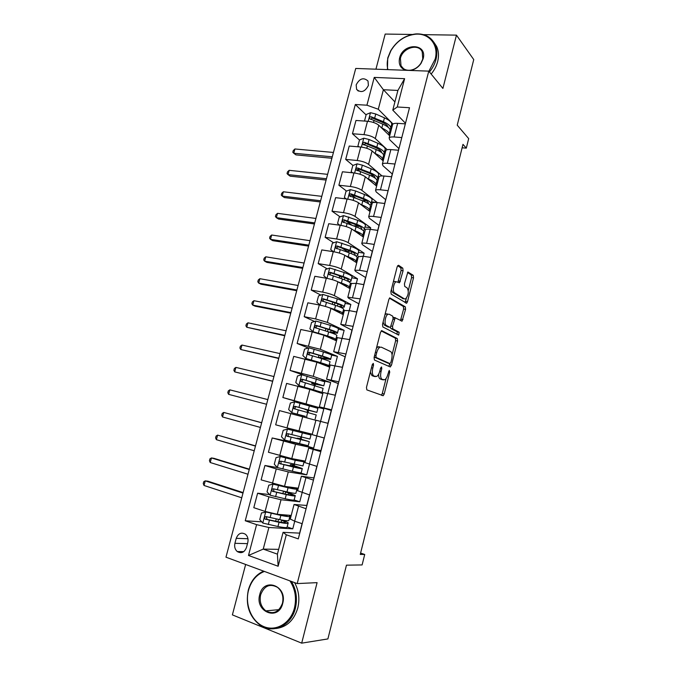 <?xml version="1.0" encoding="UTF-8"?>
<svg xmlns="http://www.w3.org/2000/svg" width="677" height="677" viewBox="0 0 677 677"><rect width="100%" height="100%" fill="white"/><g stroke="black" fill="none" stroke-linecap="round" stroke-linejoin="round"><path stroke-width="1.02" d="M373.289 363.371L372.274 364.598L366.469 387.396L366.841 389.884L383.216 395.707L384.214 393.989L389.749 372.054L389.241 370.387L387.853 374.389C387.109 377.123 386.068 378.908 384.739 379.763L382.15 379.382C380.567 378.299 380.203 375.684 381.058 371.538L381.794 368.66L381.549 366.926L380.567 368.136L379.831 371.03C379.086 373.78 378.028 375.591 376.666 376.463L373.941 376.082C372.299 374.965 371.918 372.291 372.79 368.068L373.543 365.14L373.289 363.371M356.17 84.87L356.601 89.364C361.027 93.223 364.962 91.92 368.406 85.446L368 81.02C363.557 77.11 359.622 78.397 356.17 84.87M403.086 270.775L402.781 268.151L398.558 265.257L397.179 266.763L390.874 291.533L391.196 294.156L406.64 303.237L407.495 301.714L413.52 277.866L413.241 275.311L407.884 271.993L404.431 283.824L404.728 286.396L407.182 287.979C409.026 291.542 408.519 295.164 405.658 298.836L404.423 298.887L394.581 292.836C392.288 291.745 393.43 283.037 396.053 281.725L399.574 282.732L403.086 270.775L401.106 270.47L400.801 267.838L397.636 265.672M245.641 564.474L232.38 614.877L301.688 643.15L327.888 638.927L346.463 565.16L362.102 564.94L364.717 554.463L360.257 554.429L462.983 144.353L466.301 148.136L468.687 138.616L457.229 125.177L473.748 59.576L456.459 35.136L423.48 34.637M301.688 643.15L317.09 582.643L297.195 583.582L428.769 71.136L442.893 88.433L456.459 35.136M381.913 330.672L380.482 332.339L374.085 357.481L374.44 360.02L390.113 366.9L391.475 365.208L397.585 341.005L397.272 338.542L381.676 330.621M382.505 324.385L388.86 299.429L389.757 297.863L405.286 306.816L405.582 309.321L402.104 321.143L395.173 317.835L392.508 326.356L392.829 328.878L399.151 332.229L398.728 335.064L382.852 326.966L382.505 324.385M412.107 34.468L385.188 34.062L375.938 69.189M399.269 282.817L399.701 281.099M246.47 547.473L247.79 542.455C248.501 539.112 247.757 536.404 245.548 534.331C241.41 531.953 238.304 533.29 236.231 538.342L234.911 543.318C234.183 546.728 234.97 549.479 237.263 551.56C241.359 553.837 244.431 552.474 246.47 547.473M297.195 583.582L225.974 557.179L355.738 68.445L428.769 71.136M278.653 549.36L263.235 549.098L277.409 554.15L283.079 532.334L286.303 534.788L298.295 538.884L409.5 107.719L397.264 106.991L392.778 110.131L397.898 90.439L383.394 89.728L378.282 109.242L393.007 124.001M286.303 534.788L278.137 566.251L248.493 555.462L256.6 524.641L268.887 527.501L292.769 528.822L294.732 521.231M261.745 521.832L245.243 520.757L256.6 524.641M245.243 520.757L355.315 104.503L366.926 105.197L374.237 77.406L404.609 78.676L397.264 106.991M462.12 147.798L466.301 148.136M364.717 554.463L360.596 553.075M268.887 527.501L263.235 549.098L248.493 555.462M405.379 123.155L405.193 123.866M398.838 148.491L398.389 150.243M392.271 173.981L391.543 176.782M385.653 199.622L384.654 203.489M379.002 225.424L377.724 230.366M372.308 251.379L370.751 257.404M365.572 277.485L363.727 284.619M358.793 303.761L356.661 312.004M351.972 330.19L349.552 339.566M345.118 356.779L342.401 367.306M338.212 383.537L335.2 395.224M331.273 410.457L327.956 423.32M324.165 437.994L320.915 450.611M316.853 466.368L313.866 477.945M309.482 494.921L306.766 505.448M302.069 523.659L299.632 533.129M394.911 101.914L383.394 89.728L374.237 77.406M359.495 140.046L352.463 133.75L355.967 120.464L367.501 121.259C372.401 121.801 376.158 123.121 378.781 125.237L389.69 135.789M352.463 133.75L363.989 134.638C368.889 135.214 372.663 136.526 375.303 138.582L387.269 149.719M352.979 165.45L345.685 159.408L349.214 146.046L360.739 147.027C365.639 147.628 369.414 148.932 372.079 150.929L383.182 160.889M345.685 159.408L357.211 160.491C362.102 161.126 365.893 162.412 368.567 164.359L382.006 175.91M346.539 191.083L338.881 185.219L342.427 171.78L353.936 172.948C358.835 173.617 362.627 174.894 365.326 176.782L376.632 186.133M338.881 185.219L350.381 186.497C355.281 187.19 359.081 188.46 361.806 190.288L377.233 202.508L371.512 201.831M340.099 216.86L332.026 211.19L335.597 197.667L347.089 199.03C351.989 199.766 355.797 201.018 358.539 202.795L370.04 211.537M332.026 211.19L343.518 212.654C348.41 213.424 352.235 214.668 354.993 216.386L370.691 227.768L364.979 227.007M370.285 229.351L370.691 227.768M333.668 242.789L325.129 237.322L328.717 223.715L340.201 225.272C345.101 226.067 348.934 227.303 351.71 228.961L363.414 237.085M325.129 237.322L336.604 238.981C341.496 239.81 345.346 241.029 348.139 242.637L364.116 253.181L358.404 252.318M363.312 256.27L364.116 253.181M327.253 268.871L318.19 263.615L321.803 249.923L333.279 251.675C338.161 252.538 342.02 253.748 344.838 255.297L356.745 262.786M318.19 263.615L329.657 265.469C334.548 266.366 338.407 267.559 341.242 269.048L357.498 278.746L351.795 277.79M356.305 283.358L357.498 278.746M320.864 295.096L311.217 290.069L314.847 276.292L326.306 278.247C331.188 279.178 335.064 280.354 337.925 281.784L350.034 288.647M311.217 290.069L322.658 292.125C327.55 293.09 331.434 294.258 334.311 295.629L350.847 304.455L345.152 303.406M349.247 310.616L350.847 304.455M314.526 321.465L304.193 316.684L307.849 302.822L319.29 304.972C324.173 305.97 328.066 307.13 330.96 308.441L343.29 314.661M304.193 316.684L315.617 318.943L327.329 322.37L344.144 330.325L338.542 329.191M342.147 338.043L344.144 330.325M308.263 347.986L297.127 343.459L300.808 329.513L312.224 331.874L323.961 335.267L336.503 340.836M297.127 343.459L320.306 349.281L337.417 356.347L331.688 355.095M335.005 365.648L337.417 356.347M303.643 375.185L290.018 370.404L293.716 356.373L316.921 362.254L329.674 367.162M290.018 370.404L313.239 376.353L330.638 382.522L321.787 380.44M327.812 393.422L330.638 382.522M309.863 405.515L282.859 397.517L286.591 383.402L309.829 389.41L322.802 393.65M282.859 397.517L323.818 408.857L309.905 405.337L309.761 405.887M320.576 421.382L323.818 408.857M290.78 413.571L287.023 427.889L275.666 424.801L279.415 410.592L315.888 420.299M287.023 427.889L312.275 434.228M299.843 443.968L272.188 437.96L295.519 444.23L313.654 448.132L316.794 435.988M272.188 437.96L268.422 452.253L291.77 458.6L305.302 461.122M277.519 467.579L264.927 465.497L276.258 468.907L288.3 471.903L306.732 474.865L309.491 464.219M264.927 465.497L261.127 479.883L284.526 486.357L298.278 488.185M269.573 494.574L257.615 493.203L268.93 496.833L281.031 499.744L299.776 501.767L302.137 492.636M257.615 493.203L253.799 507.682L265.105 511.423L277.231 514.292L291.212 515.417M299.776 533.137L283.079 532.334M306.909 505.465L294.046 504.483L306.063 508.732M314.001 477.97L301.383 476.202L313.459 480.086M321.05 450.637L308.678 448.098L320.796 451.627M331.408 410.499L319.383 406.835L331.578 409.839M338.348 383.588L326.559 379.171L338.796 381.828M345.245 356.838L333.685 351.685L345.981 354.003M352.099 330.249L340.768 324.368L353.106 326.348M358.92 303.829L348.596 298.21L347.817 297.22L360.198 298.862M365.69 277.562L355.552 271.384L354.807 270.25L359.597 270.318L367.239 271.562M372.426 251.455L362.466 244.727L361.763 243.441C362.381 243.001 363.989 242.958 366.587 243.322L374.237 244.422M379.12 225.509L369.329 218.231L368.677 216.801C369.312 216.276 370.928 216.175 373.535 216.488L381.193 217.461M385.772 199.723L376.158 191.904L375.54 190.322C376.2 189.721 377.825 189.552 380.44 189.814L388.107 190.669M392.381 174.082L382.945 165.73L382.37 164.003C383.047 163.326 384.688 163.098 387.295 163.318L394.97 164.037M398.956 148.601L389.69 139.724L389.157 137.854C389.842 137.093 391.501 136.805 394.116 136.974L401.799 137.575M405.489 123.273L392.778 110.131M292.769 528.822L287.141 526.934M340.269 276.419L338.754 275.539M346.616 251.082L341.809 248.01M352.099 225.289L345.896 220.93M355.704 198.099L351.456 194.841M360.003 171.281L357.684 169.36M365.089 145.064L364.091 144.159M366.105 114.904L355.315 104.503M290.281 519.005L294.656 521.205L302.204 523.702M299.776 501.767L294.241 500.007M297.626 490.707L309.617 494.963M304.921 462.586L316.988 466.402M306.732 474.865L299.606 472.741M294.182 465.683L294.487 464.515M312.165 434.642L324.3 438.036M313.654 448.132L299.852 443.943M301.087 439.195L301.612 437.173M302.788 432.654L302.966 431.977M315.914 420.189L328.091 423.353M306.656 417.802L306.901 416.854M308.01 412.606L308.602 410.347M323.098 392.508L335.335 395.258M315.05 385.585L315.414 384.189M330.232 365.013L342.537 367.34M322.049 358.734L322.193 358.184M337.315 337.688L349.687 339.6M344.365 310.523L349.171 310.599L356.804 312.038M394.733 318.292L393.235 317.454L395.173 317.835M351.363 283.536L356.229 283.341L363.862 284.645M358.319 256.718L363.236 256.261L370.886 257.429M365.233 230.07L365.368 229.562C365.986 229.08 367.603 229.012 370.209 229.342L377.859 230.383M372.105 203.574L372.257 203.007C372.9 202.448 374.525 202.313 377.131 202.592L384.79 203.506M378.934 177.247L379.103 176.612C379.763 175.978 381.396 175.775 384.011 176.012L391.678 176.799M379.018 176.917L378.003 176.807M385.721 151.089L385.907 150.387C386.584 149.668 388.234 149.405 390.849 149.6L398.525 150.252M385.475 152.02L384.46 151.936M392.465 125.084L392.668 124.314C393.362 123.519 395.029 123.197 397.644 123.349L405.328 123.874M378.282 109.242L366.926 105.197M391.898 127.276L390.883 127.2M277.409 554.15L278.137 566.251M404.609 78.676L397.898 90.439M370.361 372.105L371.969 375.633L373.941 376.082M373.738 376.268L371.969 375.633M378.646 374.169C378.578 376.784 379.095 378.375 380.203 378.942L382.15 379.382M381.896 379.552L380.203 378.942M381.354 395.207L382.285 393.54L386.093 378.443M392.068 354.816L395.647 340.624L395.343 338.153L381.168 330.918M388.767 366.308L389.85 363.583M375.938 355.704L376.192 357.473L389.918 363.6L390.874 362.423L391.628 359.436C392.474 355.366 392.135 352.751 390.604 351.575L381.295 347.157L379.814 347.284C378.494 348.147 377.461 349.924 376.725 352.615L375.938 355.704L374.609 355.417M388.099 363.21L374.212 357.05L376.192 357.473M379.323 346.742L377.842 346.878L376.42 348.283M389.427 298.176L403.348 306.461L405.286 306.816M400.471 320.509L403.644 308.974L403.348 306.461M393.989 317.606L393.235 317.454M383.08 322.125L384.367 325.07L387.972 326.974L390.401 327.321L390.874 328.506L397.213 331.848L399.151 332.229M397.086 334.387L397.213 331.848M390.401 327.321L393.092 318.757L392.77 316.201L389.199 314.213L387.896 314.289C385.188 315.609 383.952 324.511 386.339 325.451L389.944 327.355M387.219 313.84L385.915 313.916L384.934 314.847M397.966 282.038L401.106 270.47M393.269 282.123L394.065 281.395L395.994 281.717M391.365 289.587L392.601 292.498L394.581 292.836M403.255 298.684L392.601 292.498M408.299 290.56L411.582 277.553L411.303 275.006L407.495 272.408M405.049 302.568L406.361 298.227M267.043 512.032L261.491 512.921L259.74 519.597L262.879 523.093L277.959 526.528C284.484 527.806 287.539 527.942 287.133 526.943L288.089 523.27M265.807 511.93L280.853 515.409C287.361 516.737 290.399 516.94 289.968 516.026L288.8 515.222M277.172 514.292L279.609 514.799C285.017 515.899 287.539 516.077 287.192 515.315L286.921 515.07M289.858 516.466L288.893 520.173C289.307 521.121 286.261 520.935 279.753 519.631L266.239 516.644C264.605 516.805 264.233 517.634 265.113 519.115L279.059 522.297C285.576 523.592 288.622 523.761 288.216 522.796L283.214 520.291M281.158 522.289L281.708 520.164L285.432 522.085C285.77 522.889 283.231 522.746 277.815 521.671L267.187 519.445L266.34 517.262M281.708 520.164L280.938 519.877M242.992 493.084L205.258 480.873L204.014 485.468L241.74 497.807M204.014 485.468L203.252 483.556L203.752 481.719L205.258 480.873L207.881 481.195L243.128 492.594M294.19 488.396L294.258 488.142C294.647 488.709 292.168 488.405 286.803 487.22L272.983 484.173L268.777 485.189L267.034 491.832L270.182 495.234L285.186 498.797C291.66 500.176 294.664 500.481 294.207 499.702L295.189 495.919M273.093 484.148L288.063 487.753C294.512 489.175 297.499 489.547 297.025 488.853L294.647 487.702M294.258 488.142L293.039 487.491M296.941 489.166L295.951 492.974C296.424 493.702 293.429 493.355 286.972 491.942L273.533 488.819C271.934 488.963 271.545 489.776 272.366 491.24L286.278 494.599C292.743 495.996 295.747 496.326 295.274 495.581L286.21 491.773M288.334 494.726L288.732 493.194L292.506 494.862C292.896 495.479 290.399 495.209 285.025 494.049L274.464 491.68L273.914 491.426L273.66 489.454M288.732 493.194L283.511 491.172L282.876 493.567M249.246 469.525L211.452 457.94L210.217 462.518L248.002 474.23M210.217 462.518L209.438 460.673L209.929 458.845L211.452 457.94L214.042 458.363L249.339 469.178M295.46 467.342L295.714 466.377L290.441 464.583L293.099 464.887L293.81 464.354M301.231 461.282L280.337 456.535L276.021 457.644L274.287 464.236L277.443 467.562L292.362 471.234C298.794 472.724 301.747 473.189 301.231 472.631L302.238 468.746M280.337 456.535L295.223 460.267L304.032 461.849L298.041 459.768M301.273 461.13L296.636 459.505M303.981 462.027L302.966 465.945L280.786 461.155C279.22 461.299 278.814 462.095 279.584 463.533L293.454 467.062C299.869 468.569 302.822 469.059 302.297 468.526L293.708 465.522M295.714 466.377L299.539 467.815L281.691 464.083L281.099 463.796L280.947 461.807M294.267 465.378L293.767 465.285M255.474 446.101L217.613 435.125L216.386 439.678L254.23 450.772M216.386 439.678L215.591 437.901L216.081 436.09L217.613 435.125L255.525 445.889M302.551 440.118L297.338 438.163L300.165 438.654L300.952 437.003M308.238 434.329L287.539 429.1L283.223 430.259L281.497 436.817L284.662 440.05L308.213 445.72L309.254 441.734M287.539 429.1L310.997 435.006L302.814 432.569M308.255 434.279L302.831 432.501M310.98 435.057L309.939 439.077L287.987 433.678C286.447 433.813 286.041 434.592 286.752 436.005L309.271 441.649L300.605 439.051M302.653 439.728L288.876 436.665L288.241 436.343L288.224 434.304M301.113 439.068L300.63 438.958M261.66 422.795L223.748 412.437L222.521 416.964L260.425 427.441M222.521 416.964L221.717 415.255L222.208 413.444L223.748 412.437L261.677 422.719M307.24 412.395L307.375 410.144L304.853 409.382L310.269 410.482M316.887 412.318L317.919 408.324L294.69 401.825L290.374 403.043L288.656 409.56L291.838 412.716L305.369 416.33M291.838 412.716L305.344 416.44M308.12 410.228L316.87 412.369L295.155 406.361C293.64 406.488 293.217 407.258 293.886 408.654L316.21 414.925L315.16 418.961M308.103 410.279L307.375 410.144M293.886 408.654L295.341 409.06C294.605 407.613 295.062 406.86 296.695 406.801L310.21 410.702M267.813 399.608L229.841 389.859L228.631 394.361L266.577 404.271L228.631 394.361L227.81 392.719L228.293 390.917L229.841 389.859M264.402 571.43C256.524 574.553 251.235 580.824 248.527 590.242C244.634 604.688 251.683 621.731 263.971 626.665C276.199 631.81 290.695 623.102 294.444 608.022C296.712 598.07 295.206 589.032 289.951 580.9M291.406 581.441C296.272 589.599 297.592 598.527 295.367 608.217C291.296 625.827 272.67 634.374 259.866 624.998C249.187 616.425 245.345 604.764 248.332 590.014C250.939 580.832 256.033 574.536 263.598 571.134M259.748 594.584C263.675 576.829 287.767 585.783 282.707 603.478C278.552 621.571 254.518 611.89 259.748 594.584M282.47 603.224C283.79 596.632 282.148 591.351 277.57 587.382C269.878 583.278 264.233 585.74 260.653 594.778C259.291 601.531 261.017 606.897 265.841 610.874C273.423 614.699 278.966 612.152 282.47 603.224M294.597 582.626C298.836 590.505 299.903 598.959 297.795 607.988C294.03 620.327 286.735 627.164 275.903 628.518M428.863 71.246L435.159 59.127C439.06 45.139 429.193 32.911 415.627 34.197C405.1 35.432 396.857 40.942 390.9 50.724L388.048 57.74C386.965 61.92 386.922 65.889 387.904 69.629M387.439 69.613L387.735 58.002L390.654 50.834C396.756 40.815 405.193 35.17 415.966 33.909C424.784 33.562 431.097 36.964 434.888 44.123C437.012 48.693 437.376 53.796 435.988 59.441C434.812 63.943 432.628 68.115 429.446 71.957M405.861 70.29C400.454 68.402 398.364 64.332 399.574 58.078C402.959 42.583 427.669 43.023 423.133 58.772L421.077 63.333C418.352 67.26 414.823 69.629 410.49 70.459M422.778 59.043L422.228 51.824C418.445 43.023 402.612 47.906 400.395 58.383L401.021 65.804C402.95 69.156 406.082 70.62 410.423 70.205C414.671 69.503 418.141 67.235 420.832 63.384L422.778 59.043M433.779 42.135L436.563 46.315C438.679 50.877 439.043 55.963 437.664 61.582C436.496 66.067 434.321 70.222 431.147 74.047M323.809 385.653L324.808 381.803L301.807 374.728L297.482 376.006L295.781 382.48L298.963 385.551L322.057 392.389L313.527 390.621M298.963 385.551L319.324 391.661L312.139 390.164M314.923 384.087L323.758 385.822L302.272 379.222C300.783 379.34 300.351 380.093 300.977 381.464L323.098 388.37L322.091 392.254M314.881 384.282L315.347 384.443M314.45 385.416L314.12 384.257L311.657 383.292L317.056 384.392L317.259 383.614M300.977 381.464L302.399 381.946C301.722 380.516 302.187 379.78 303.787 379.738L321.033 385.095L317.056 384.392M273.94 376.547L235.909 367.399L234.699 371.876L272.67 381.32M272.713 381.151L234.699 371.876L233.87 370.294L234.352 368.508L235.909 367.399M330.681 359.148L331.645 355.442C332.39 355.078 329.657 353.927 323.437 351.998L308.873 347.8L304.54 349.129L302.856 355.56L306.046 358.548L320.644 362.703C326.881 364.59 329.64 365.682 328.912 365.969L325.688 365.631M306.046 358.548L319.316 362.525C324.503 364.091 326.788 364.996 326.196 365.241L324.258 365.081M321.693 358.108L330.604 359.445C331.349 359.098 328.599 357.972 322.379 356.06L309.338 352.243C307.883 352.362 307.443 353.098 308.018 354.452L321.702 358.632C327.939 360.536 330.689 361.645 329.953 361.967L328.98 365.707M321.617 358.429L322.074 358.615M319.146 357.862L318.427 357.354L323.868 358.226L324.215 356.906M308.018 354.452L309.423 355.002C308.788 353.589 309.262 352.869 310.836 352.835L321.042 355.899C326.212 357.49 328.497 358.421 327.888 358.708L323.868 358.226M280.024 353.606L241.951 345.05L240.741 349.51L278.729 358.488M278.814 358.184L240.741 349.51L239.895 347.995L240.377 346.218L241.951 345.05M337.518 332.805L338.441 329.242C339.245 328.667 336.554 327.372 330.376 325.349L315.888 321.033L311.564 322.413L309.88 328.81L313.087 331.722L327.609 335.987C333.795 337.975 336.503 339.211 335.733 339.71L334.091 339.761M313.087 331.722L317.75 333.211M322.734 334.776L326.263 335.877C331.408 337.527 333.659 338.559 333.016 338.974L332.475 339.042M330.791 332.635L337.417 333.219C338.204 332.669 335.504 331.392 329.327 329.386L316.371 325.434C314.932 325.552 314.483 326.272 315.025 327.6L328.658 331.942C334.844 333.939 337.544 335.2 336.765 335.733L335.826 339.321M328.463 331.874L330.638 332.229L331.121 330.359M316.345 328.159C315.846 326.779 316.345 326.094 317.843 326.102L327.981 329.293C333.118 330.96 335.36 332.026 334.709 332.483L330.638 332.229M286.083 330.791L247.96 322.819L246.758 327.253L284.763 335.775M284.873 335.343L246.758 327.253L245.895 325.806L246.369 324.029L247.96 322.819M344.314 306.613L345.202 303.203C346.049 302.424 343.408 300.977 337.281 298.853L322.87 294.427L318.545 295.866L316.87 302.221L320.086 305.056L325.849 306.579M332.263 309.101L333.169 309.397C338.272 311.124 340.489 312.283 339.803 312.859L339.761 312.884M328.988 307.612L334.523 309.431C340.675 311.513 343.332 312.901 342.503 313.603L341.555 313.789M340.565 307.273L344.178 307.155C345.016 306.402 342.367 304.98 336.232 302.873L323.352 298.785C321.939 298.904 321.49 299.615 321.99 300.918L335.572 305.412C341.716 307.51 344.365 308.915 343.527 309.643L342.638 313.096M323.234 301.468C322.861 300.139 323.386 299.488 324.799 299.539L334.87 302.856C339.972 304.599 342.173 305.784 341.479 306.41L338.745 306.537M292.117 308.086L253.934 300.698L252.741 305.115L255.111 306.165L290.763 313.18M290.907 312.622L252.741 305.115L251.861 303.728L252.335 301.967L253.934 300.698M340.463 283.223C344.847 284.814 346.929 285.99 346.7 286.76M338.161 281.928L341.403 283.037C347.504 285.22 350.119 286.752 349.239 287.649L348.663 287.869M326.779 278.332L323.818 275.793L325.476 269.48L329.809 267.99L344.144 272.526C350.229 274.744 352.819 276.334 351.922 277.316L351.075 280.583M341.31 276.428L339.431 276.893M348.596 281.632L350.906 281.243C351.795 280.295 349.197 278.721 343.104 276.521L330.3 272.306C328.912 272.425 328.447 273.119 328.912 274.405L342.444 279.042C348.537 281.234 351.143 282.791 350.263 283.722L349.4 287.031M330.097 274.947C329.834 273.669 330.376 273.059 331.722 273.127L341.724 276.571C346.785 278.399 348.951 279.703 348.215 280.498L346.929 280.803M298.108 285.508L259.875 278.696L258.69 283.088L261.034 284.222L296.729 290.712M296.915 290.01L258.69 283.088L257.802 281.759L258.275 280.007L259.875 278.696M348.24 257.438C351.625 258.8 353.369 259.892 353.462 260.721M345.905 255.965L348.24 256.811C354.299 259.079 356.864 260.763 355.933 261.855L355.577 262.058M333.321 251.683L330.723 249.534L332.373 243.255L336.706 241.714L350.957 246.36C356.999 248.671 359.546 250.405 358.598 251.582L357.786 254.713M350.424 251.184L346.015 251.641M355.975 255.982L357.583 255.483C358.531 254.34 355.975 252.623 349.924 250.329L337.197 245.988C335.826 246.098 335.36 246.783 335.8 248.044L349.273 252.834C355.323 255.119 357.879 256.82 356.948 257.954L356.127 261.119M337.078 248.848C336.638 247.52 337.146 246.86 338.593 246.877L348.537 250.448C353.563 252.352 355.687 253.782 354.909 254.738L354.342 255.001M304.075 263.04L265.79 256.803L264.614 261.17L266.924 262.397L302.661 268.346M302.881 267.525L264.614 261.17L263.708 259.909L264.174 258.157L265.79 256.803M355.763 231.779C358.378 232.956 359.825 233.963 360.113 234.801M353.343 230.104L355.036 230.739C361.044 233.1 363.566 234.927 362.584 236.214L362.381 236.366M339.82 225.221L337.578 223.427L339.219 217.182L343.552 215.599L357.735 220.347C363.735 222.75 366.232 224.637 365.241 226L364.463 228.995M358.607 225.923L353.496 225.813M363.041 230.417L364.234 229.884C365.216 228.538 362.711 226.677 356.711 224.29L344.06 219.83C342.706 219.94 342.24 220.617 342.638 221.853L356.06 226.787C362.068 229.165 364.581 231.009 363.591 232.329L362.813 235.359M343.848 222.64C343.535 221.362 344.06 220.744 345.431 220.787L355.307 224.485C360.291 226.465 362.381 228.014 361.56 229.131L361.4 229.249M310.007 240.69L271.672 235.012L270.504 239.362L272.789 240.673L308.568 246.106M308.822 245.159L270.504 239.362L269.581 238.16L270.055 236.425L271.672 235.012M363.109 206.273L366.68 208.981M360.587 204.352L361.789 204.818C367.755 207.272 370.226 209.244 369.202 210.725L369.1 210.818M346.277 198.936L344.398 197.481L346.032 191.278L350.364 189.636L355.603 190.973L364.471 194.494C370.429 196.99 372.883 199.013 371.834 200.578L371.098 203.43M366.164 200.671L362.161 200.637M369.93 204.97L370.835 204.429C371.876 202.897 369.414 200.891 363.456 198.42L350.872 193.825C349.544 193.935 349.07 194.604 349.442 195.822L362.804 200.891C368.77 203.362 371.233 205.351 370.201 206.866L369.456 209.76M350.593 196.592C350.39 195.365 350.931 194.79 352.226 194.858L362.034 198.674C366.841 200.663 368.914 202.305 368.254 203.582M315.914 218.459L277.528 213.34L276.36 217.672L278.619 219.069L314.45 223.977M314.729 222.902L276.36 217.672L275.429 216.53L275.894 214.804L277.528 213.34M370.336 180.928L373.171 183.281M367.67 178.728L368.5 179.058C374.423 181.605 376.852 183.712 375.777 185.388L375.76 185.413M352.573 172.813L351.177 171.687L352.802 165.526L357.134 163.834L362.364 165.163L371.174 168.801C377.081 171.383 379.492 173.54 378.401 175.301L377.69 178.017M373.349 175.487L370.607 175.622M351.177 171.687L352.683 172.821M376.691 179.659L377.402 179.126C378.485 177.408 376.073 175.258 370.158 172.694L357.651 167.981C356.339 168.099 355.857 168.751 356.204 169.952L369.515 175.157C375.43 177.712 377.851 179.845 376.776 181.554L376.057 184.305M357.304 170.706C357.194 169.529 357.752 168.988 358.979 169.089L368.72 173.024C373.162 174.928 375.244 176.587 374.965 178.017M321.778 196.347L283.358 191.777L282.191 196.085L284.416 197.566L320.289 201.958M320.61 200.756L282.191 196.085L281.251 195.001L281.717 193.284L283.358 191.777M377.487 155.778L379.585 157.665M374.643 153.23L375.168 153.459C380.982 156.057 383.377 158.283 382.353 160.153M358.835 146.867L357.913 146.054L359.529 139.927L363.862 138.184L369.075 139.504L377.825 143.253C383.69 145.927 386.059 148.229 384.917 150.167L384.248 152.757M380.322 150.404L378.502 150.666M357.913 146.054L359.055 146.884M383.36 154.474L383.927 153.975C385.061 152.063 382.691 149.786 376.818 147.129L364.387 142.297C363.092 142.407 362.61 143.059 362.931 144.235L376.184 149.575C382.056 152.223 384.434 154.491 383.309 156.387L382.623 159.01M363.998 144.98L365.69 143.465L375.371 147.527C379.492 149.346 381.557 151.03 381.566 152.562M327.626 174.344L289.155 170.325L287.996 174.607L290.188 176.172L326.111 180.057M326.458 178.736L287.996 174.607L287.04 173.583L287.497 171.873L289.155 170.325M384.612 130.881L385.865 132.091M381.515 127.877L381.803 128.004C387.489 130.644 389.859 132.988 388.903 135.028M365.174 121.098L364.615 120.574L366.215 114.481L370.556 112.695L375.752 113.998L384.443 117.866C390.265 120.616 392.584 123.062 391.399 125.186L390.764 127.64M387.134 125.44L385.932 125.736M364.615 120.574L365.385 121.115M389.96 129.434L390.417 128.977C391.594 126.878 389.267 124.458 383.436 121.716L371.081 116.757C369.803 116.876 369.312 117.519 369.617 118.678L382.801 124.145C388.64 126.878 390.967 129.29 389.8 131.372L389.148 133.86M370.649 119.406L372.358 118.001L381.98 122.182C385.805 123.925 387.845 125.609 388.082 127.208M333.439 152.452L294.918 148.974L293.767 153.239L295.934 154.881L331.891 158.266M332.28 156.819L293.767 153.239L292.803 152.274L293.259 150.573L294.918 148.974M378.781 125.237L375.303 138.582M372.079 150.929L368.567 164.359M365.326 176.782L361.806 190.288M358.539 202.795L354.993 216.386M351.71 228.961L348.139 242.637M344.838 255.297L341.242 269.048M337.925 281.784L334.311 295.629M330.96 308.441L327.329 322.37M323.961 335.267L320.306 349.281M316.921 362.254L313.239 376.353M309.829 389.41L306.131 403.594M302.695 416.736L298.972 431.012M295.519 444.23L291.77 458.6M288.3 471.903L284.526 486.357M281.031 499.744L277.231 514.292M298.515 506.311L294.656 521.205M268.93 496.833L265.105 511.423M276.258 468.907L272.459 483.403M305.894 477.818L302.06 492.611M283.545 441.15L279.762 455.562M313.223 449.494L309.414 464.202M320.5 421.365L316.718 435.971M297.973 386.169L294.241 400.395M327.736 393.405L323.978 407.918M305.124 358.937L301.409 373.078M334.929 365.631L331.197 380.051M312.224 331.874L308.534 345.922M342.071 338.026L338.365 352.362M319.29 304.972L315.617 318.943M349.171 310.599L345.49 324.842M326.306 278.247L322.658 292.125M356.229 283.341L352.565 297.491M333.279 251.675L329.657 265.469M363.236 256.261L359.597 270.318M340.201 225.272L336.604 238.981M370.209 229.342L366.587 243.322M347.089 199.03L343.518 212.654M377.131 202.592L373.535 216.488M353.936 172.948L350.381 186.497M384.011 176.012L380.44 189.814M360.739 147.027L357.211 160.491M390.849 149.6L387.295 163.318M367.501 121.259L363.989 134.638M397.644 123.349L394.116 136.974M247.477 543.639L234.911 543.318M247.96 538.74L236.231 538.342M371.461 367.78L372.79 368.068M373.323 376.175L375.286 376.624M380.508 368.373L381.794 368.66M379.772 371.258L381.058 371.538M381.498 379.467L383.444 379.907M388.513 371.783L389.749 372.054M382.285 393.54L384.214 393.989M372.206 364.844L373.543 365.14M395.343 338.153L397.272 338.542M395.647 340.624L397.585 341.005M389.546 364.793L391.475 365.208M387.98 363.185L389.918 363.6M375.388 352.336L376.725 352.615M403.644 308.974L405.582 309.321M401.055 319.222L402.984 319.586M393.675 317.437L395.376 317.758M392.982 319.163L394.268 319.409M391.204 326.102L392.508 326.356M390.874 328.506L392.829 328.878M384.367 325.07L386.339 325.451M398.457 280.896L400.429 281.217M402.476 298.549L404.423 298.887M411.303 275.006L413.241 275.311M411.582 277.553L413.52 277.866M405.565 301.375L407.495 301.714M400.801 267.838L402.781 268.151M265.697 511.956L262.794 522.999M279.059 522.297L277.959 526.528M277.9 521.688L278.509 519.369M282.944 515.434L283.113 514.765M280.853 515.409L279.753 519.631M269.412 520.3L268.304 524.548M271.223 513.386L270.115 517.626M267.187 519.445L265.536 519.327M272.983 484.173L270.106 495.149M286.278 494.599L285.186 498.797M285.102 494.066L285.618 492.094M286.887 487.237L287.031 486.687M290.103 487.922L290.315 487.127M288.063 487.753L286.972 491.942M276.698 492.467L275.598 496.681M278.501 485.587L277.401 489.801M274.464 491.68L272.831 491.477M294.3 465.243L293.099 464.887M280.227 456.56L277.367 467.477M293.454 467.062L292.362 471.234M292.261 466.614L292.582 465.387M294.03 459.827L294.233 459.057M297.228 460.572L297.44 459.759M295.223 460.267L294.14 464.43M283.942 464.803L282.842 468.992M285.728 457.965L284.636 462.154M281.691 464.083L280.092 463.804M301.13 439.018L299.936 438.688M287.429 429.125L284.585 439.974M300.58 439.703L299.496 443.85M299.378 439.331L299.505 438.831M302.34 432.942L301.265 437.088M291.135 437.308L290.044 441.48M292.913 430.521L291.821 434.676M288.876 436.665L287.302 436.31M294.588 401.859L291.753 412.64M307.663 412.513L306.588 416.634M309.414 405.794L308.34 409.915M298.286 409.991L297.203 414.129M300.055 403.238L298.972 407.376M296.695 406.801L295.155 406.361M301.697 374.762L298.887 385.475M314.703 385.492L313.637 389.588M315.364 390.9L315.533 390.257M312.19 390.172L312.402 389.351M313.883 383.69L314.145 382.691M316.447 378.815L315.38 382.903M305.395 382.843L304.312 386.956M307.146 376.133L306.072 380.246M303.787 379.738L302.272 379.222M315.321 384.544L314.12 384.257M308.763 347.834L305.97 358.48M321.702 358.632L320.644 362.703M322.286 364.319L322.489 363.515M319.239 363.143L319.392 362.55M320.678 357.625L321.118 355.924M323.437 351.998L322.379 356.06M312.452 355.857L311.386 359.944M314.196 349.188L313.129 353.276M310.836 352.835L309.338 352.243M315.778 321.067L313.002 331.645M328.658 331.942L327.609 335.987M329.234 337.603L329.411 336.926M327.473 331.561L328.057 329.318M330.376 325.349L329.327 329.386M319.468 329.039L318.41 333.109M321.203 322.413L320.145 326.475M317.843 326.102L316.371 325.434M322.76 294.47L320.001 304.98M335.572 305.412L334.523 309.431M336.147 311.056L336.291 310.506M334.396 305.022L334.954 302.881M337.451 306.055L337.992 303.981M337.281 298.853L336.232 302.873M326.449 302.391L325.392 306.427M328.167 295.807L327.118 299.835M324.799 299.539L323.352 298.785M329.699 268.033L326.983 278.365M342.444 279.042L341.403 283.037M343.019 284.67L343.129 284.247M341.267 278.636L341.8 276.597M344.305 279.719L344.813 277.756M344.144 272.526L343.104 276.521M333.38 275.903L332.39 279.677M335.09 269.353L334.04 273.364M331.722 273.127L330.3 272.306M336.596 241.757L333.956 251.793M349.273 252.834L348.24 256.811M348.105 252.411L348.469 251.04M351.126 253.536L351.6 251.7M350.957 246.36L349.924 250.329M340.269 249.576L339.355 253.071M341.97 243.068L340.929 247.054M338.593 246.877L337.197 245.988M343.442 215.633L340.886 225.373M356.06 226.787L355.036 230.739M354.9 226.346L355.053 225.763M357.896 227.523L358.319 225.906M357.735 220.347L356.711 224.29M347.115 223.402L346.269 226.634M348.807 216.945L347.775 220.905M345.431 220.787L344.06 219.83M350.254 189.678L347.775 199.123M362.804 200.891L361.789 204.818M364.632 201.653L364.878 200.688M364.471 194.494L363.456 198.42M353.927 197.396L353.149 200.358M355.603 190.973L354.579 194.908M352.226 194.858L350.872 193.825M357.024 163.876L354.621 173.033M369.515 175.157L368.5 179.058M371.174 168.801L370.158 172.694M360.689 171.543L359.986 174.243M362.364 165.163L361.34 169.072M358.979 169.089L357.651 167.981M363.752 138.226L361.425 147.095M376.184 149.575L375.168 153.459M377.825 143.253L376.818 147.129M367.416 145.851L366.773 148.288M369.075 139.504L368.06 143.389M365.69 143.465L364.387 142.297M370.446 112.737L368.195 121.318M382.801 124.145L381.803 128.004M384.443 117.866L383.436 121.716M374.102 120.311L373.526 122.486M375.752 113.998L374.736 117.866M372.358 118.001L371.081 116.757M358.328 91.082L356.601 89.364M294.046 504.483L290.213 519.267M301.383 476.202L297.575 490.884M308.678 448.098L304.887 462.687M315.922 420.18L312.156 434.676M323.115 392.432L319.383 406.835M330.266 364.861L326.559 379.171M337.374 337.459L333.685 351.685M344.441 310.235L340.768 324.368M351.456 283.172L347.817 297.22M358.429 256.287L354.807 270.25M365.368 229.562L361.763 243.441M372.257 203.007L368.677 216.801M379.103 176.612L375.54 190.322M385.907 150.387L382.37 164.003M392.668 124.314L389.157 137.854M243.762 551.637L237.263 551.56M381.769 395.36L383.216 395.707M389.537 366.646L390.527 366.858M377.842 346.878L379.814 347.284M401.368 321.008L402.104 321.143M398.178 334.963L398.728 335.064M385.915 313.916L387.896 314.289M398.871 282.622L399.574 282.732M394.065 281.395L396.053 281.725M405.955 303.118L406.64 303.237M276.267 518.904L275.657 521.222M266.687 519.225L265.113 519.115M273.914 491.426L272.366 491.24M294.317 465.158L293.31 464.862M290.441 464.583L290.052 466.089M291.999 458.642L291.821 459.294M281.099 463.804L279.584 463.533M301.155 438.933L300.165 438.654M297.338 438.163L297.178 438.772M288.241 436.343L286.752 436.005M265.841 610.874L278.907 609.655M436.563 46.315L434.888 44.123M401.021 65.804L403.484 68.656M310.235 388.742L310.049 389.478M311.979 382.073L311.657 383.292M317.242 361.907L317.132 362.33M318.969 355.273L318.427 357.354M325.925 328.641L325.332 330.892M316.159 328.108L315.025 327.6M332.83 302.179L332.272 304.32M341.479 306.41L341.597 305.962M322.921 301.392L321.99 300.918M339.507 276.597L339.16 277.908M348.215 280.498L348.359 279.956M329.716 274.862L328.912 274.405M354.909 254.738L355.07 254.095M336.511 248.501L335.8 248.044M361.56 229.131L361.755 228.394M343.281 222.301L342.638 221.853M368.203 203.557L368.39 202.846M350.009 196.254L349.442 195.822M374.863 177.949L374.99 177.45M356.711 170.367L356.204 169.952M363.371 144.633L362.931 144.235"/></g></svg>
